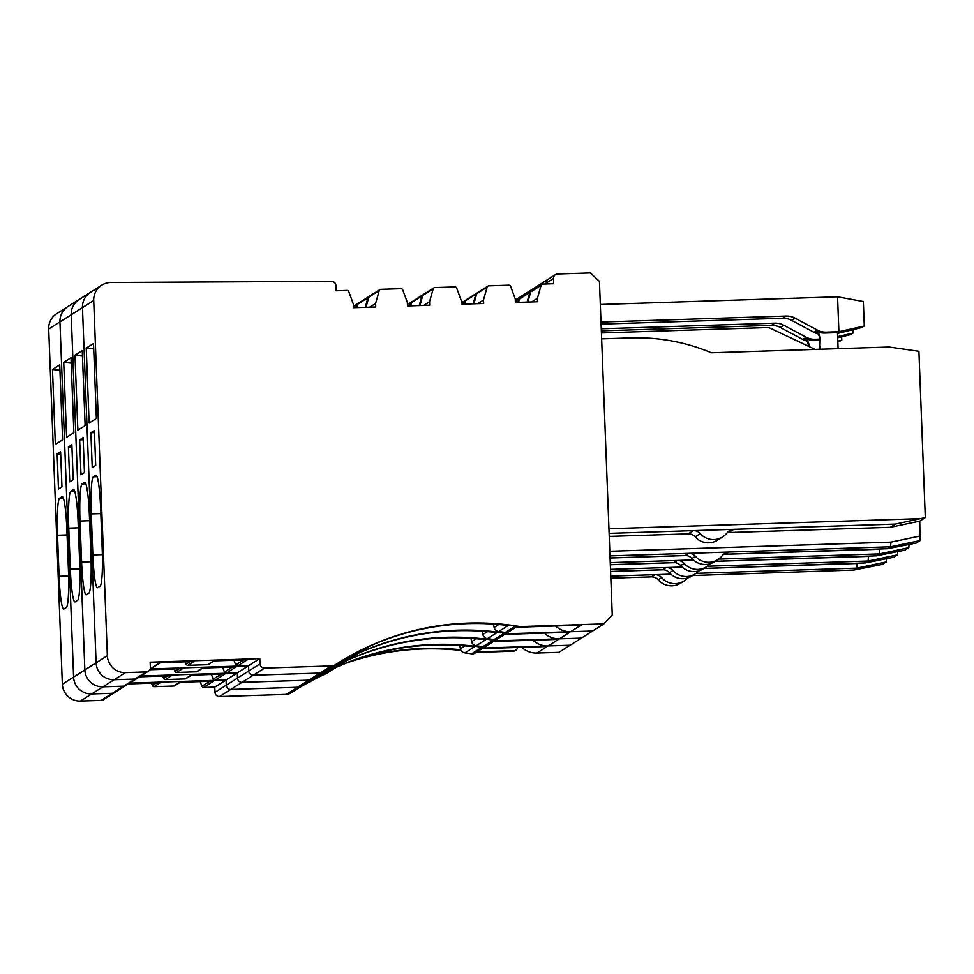 <?xml version="1.0" encoding="UTF-8"?>
<svg xmlns="http://www.w3.org/2000/svg" width="974" height="974" viewBox="0 0 974 974"><rect width="100%" height="100%" fill="white"/><g stroke="black" fill="none" stroke-linecap="round" stroke-linejoin="round"><path stroke-width="1.46" d="M886.51 558.431L886.303 561.937L882.407 564.396L853.869 570.046L692.684 575.537M858.861 563.142L857.157 563.496L856.901 568.134L886.303 561.937M696.093 573.345L856.901 568.134L853.869 570.046M877.075 565.163A4.371 4.346 57.7 0 0 878.84 565.151M610.832 578.191L651.375 576.876A8.754 8.693 57.7 0 1 658.229 579.859A17.508 17.386 57.7 0 0 680.631 583.158L684.089 580.967A17.508 17.386 57.7 0 0 687.656 577.972M658.229 579.859L661.699 577.667A17.508 17.386 57.7 0 0 684.089 580.967M670.879 574.161L654.832 574.684A8.754 8.693 57.7 0 1 661.699 577.667M610.759 576.109L654.832 574.684L651.375 576.876M610.576 571.482L663.501 569.778M703.861 568.463L857.157 563.496M459.691 645.445L460.398 648.769A5.247 5.211 57.7 0 0 464.89 652.884L474.411 646.87A262.554 260.752 57.7 0 0 334.812 668.018L325.292 674.032A11.712 11.627 57.7 0 0 326.692 673.278L335.531 667.689M151.518 683.176L152.382 685.526A1.753 1.741 57.7 0 0 154.087 686.67L173.835 686.037A1.753 1.741 57.7 0 0 174.699 685.769L180.275 682.238M464.89 652.884A262.554 260.752 57.7 0 1 471.55 653.81A5.247 5.211 57.7 0 0 475.105 653.067L482.982 648.087M521.796 647.32A21.002 20.856 57.7 0 0 536.893 653.055L547.278 646.493L485.49 648.489A262.554 260.752 57.7 0 0 481.071 647.783L471.55 653.81M536.893 653.055L558.869 652.349L603.88 623.884L520.116 626.599A262.554 260.752 57.7 0 0 515.696 625.892A262.554 260.752 57.7 0 0 509.037 624.967A262.554 260.752 57.7 0 0 369.438 646.115A262.554 260.752 57.7 0 0 356.679 652.324A262.554 260.752 57.7 0 0 337.99 663.087A262.554 260.752 57.7 0 0 335.701 664.548A8.754 8.693 57.7 0 1 331.282 665.936L264.538 668.091A4.371 4.346 57.7 0 1 260.009 663.866L259.815 658.631L237.303 672.864L214.804 687.096L214.998 692.331A4.371 4.346 57.7 0 0 219.527 696.556L286.271 694.401A8.754 8.693 57.7 0 0 290.617 693.062L301.867 685.952A8.754 8.693 57.7 0 0 301.94 685.903M325.292 674.032A262.554 260.752 57.7 0 0 312.532 680.242L311.668 680.789A262.554 260.752 57.7 0 0 295.317 690.091M173.835 686.037L179.813 682.263L213.574 681.167L203.627 687.461L214.804 687.096M128.325 683.931L160.053 682.896L154.087 686.67M523.89 295.341A4.371 4.346 57.7 0 0 519.958 298.227A4.371 4.346 57.7 0 1 521.723 296.011L532.973 288.888A4.371 4.346 57.7 0 0 531.207 291.116A4.371 4.346 57.7 0 1 532.973 288.888L544.222 281.778A4.371 4.346 57.7 0 0 542.421 284.128A4.371 4.346 57.7 0 1 544.222 281.778L555.484 274.656A4.371 4.346 57.7 0 0 553.463 278.503L553.67 283.738L542.701 284.091A1.753 1.741 57.7 0 0 541.094 285.358L537.453 298.251L537.587 301.745L515.392 302.464L515.258 298.969L510.644 286.344A1.753 1.741 57.7 0 0 508.939 285.187L488.753 285.845A1.753 1.741 57.7 0 0 487.146 287.099L483.494 300.004L483.628 303.486L461.445 304.205L461.311 300.723L456.684 288.085A1.753 1.741 57.7 0 0 454.98 286.94L434.794 287.586A1.753 1.741 57.7 0 0 433.187 288.852L429.546 301.745L429.68 305.239L407.485 305.958L407.351 302.464L402.725 289.838A1.753 1.741 57.7 0 0 401.032 288.681L380.846 289.339A1.753 1.741 57.7 0 0 379.227 290.605L375.587 303.498L375.721 306.993L353.538 307.711L353.392 304.217L348.777 291.591A1.753 1.741 57.7 0 0 347.073 290.435L336.103 290.788L335.908 285.552A4.371 4.346 57.7 0 0 331.501 281.328L110.914 282.497A17.508 17.386 57.7 0 0 93.711 300.528L107.359 655.709A17.508 17.386 57.7 0 0 125.427 672.608L146.21 671.926A4.371 4.346 57.7 0 0 150.361 667.421L150.166 662.186L259.815 658.631M485.49 648.489L486.355 647.941A262.554 260.752 57.7 0 0 481.935 647.235A262.554 260.752 57.7 0 0 475.288 646.322A262.554 260.752 57.7 0 0 335.677 667.47A262.554 260.752 57.7 0 0 322.918 673.679A262.554 260.752 57.7 0 0 306.567 682.969A262.554 260.752 57.7 0 1 322.918 673.679L323.794 673.131A262.554 260.752 57.7 0 1 336.541 666.922A11.712 11.627 57.7 0 0 337.941 666.155L346.781 660.567M486.355 647.941L570.119 645.226L548.143 645.945L558.528 639.37L496.74 641.379A262.554 260.752 57.7 0 0 492.32 640.673L482.8 646.687A5.247 5.211 57.7 0 0 486.355 645.945L494.232 640.965M101.759 285.175L90.509 292.285A17.508 17.386 57.7 0 0 82.461 307.65A17.508 17.386 57.7 0 1 90.509 292.285L79.259 299.408A17.508 17.386 57.7 0 0 71.199 314.76A17.508 17.386 57.7 0 1 79.259 299.408L67.997 306.518A17.508 17.386 57.7 0 0 59.95 321.883L73.598 677.052A17.508 17.386 57.7 0 0 91.678 693.951L112.424 693.281A4.371 4.346 57.7 0 0 114.591 692.611L103.341 699.722A4.371 4.346 57.7 0 1 101.199 700.391L80.416 701.061A17.508 17.386 57.7 0 1 62.348 684.174L48.7 328.993A17.508 17.386 57.7 0 1 56.748 313.64L67.997 306.518A17.508 17.386 57.7 0 0 59.95 321.883L73.598 677.052A17.508 17.386 57.7 0 0 91.678 693.951L112.448 693.281A4.371 4.346 57.7 0 0 114.591 692.611L148.352 671.269M200.194 681.593L201.922 686.305A1.753 1.741 57.7 0 0 203.627 687.461M260.009 663.866L226.26 685.221L226.053 679.986L129.627 683.103M211.443 674.483L213.172 679.195A1.753 1.741 57.7 0 0 214.877 680.339L226.053 679.986L226.26 685.221A4.371 4.346 57.7 0 0 230.777 689.446L297.52 687.279A8.754 8.693 57.7 0 0 301.867 685.952L313.117 678.829A8.754 8.693 57.7 0 0 313.19 678.781M52.474 369.487L59.743 364.885L62.616 439.81L55.348 444.4L52.474 369.487L59.95 370.266M57.137 454.067L60.607 451.887L61.946 486.805L58.477 488.997L57.137 454.067L60.68 453.957M63.347 498.018L59.633 498.14L62.056 496.606A35.003 3.543 -91.9 0 1 62.263 496.545A35.003 3.543 -91.9 0 1 66.853 529.345L68.436 570.374A35.003 3.543 88.1 0 1 66.317 607.484L63.894 609.018A35.003 3.543 88.1 0 1 63.687 609.079A35.003 3.543 88.1 0 1 59.085 576.279L68.606 575.975M59.633 498.14A35.003 3.543 -91.9 0 0 57.515 535.25L59.085 576.279M476.14 652.41L513.298 651.204A3.506 3.482 57.7 0 0 515.027 650.669L515.903 650.121A3.506 3.482 57.7 0 0 517.498 647.454M461.092 650.449A265.184 263.357 57.7 0 0 347.718 662.576M460.726 649.768A265.184 263.357 57.7 0 0 353.026 660.567M513.298 651.204L514.162 650.656A3.506 3.482 57.7 0 0 515.903 650.121M514.162 650.656L477.004 651.862M897.76 551.308L897.565 554.827L893.669 557.286L865.119 562.935L703.934 568.414M870.111 556.02L868.418 556.385L868.151 561.024L897.565 554.827M707.355 566.235L868.151 561.024L865.119 562.935M888.337 558.041A4.371 4.346 57.7 0 0 890.09 558.041M610.576 571.446L662.624 569.753A8.754 8.693 57.7 0 1 669.479 572.736A17.508 17.386 57.7 0 0 691.881 576.036L695.351 573.844A17.508 17.386 57.7 0 0 698.906 570.861M669.479 572.736L672.949 570.545A17.508 17.386 57.7 0 0 695.351 573.844M682.141 567.051L666.094 567.562A8.754 8.693 57.7 0 1 672.949 570.545M610.491 569.364L666.094 567.562L662.624 569.753M610.321 564.75L674.751 562.655M715.111 561.353L868.418 556.385M841.646 336.809L841.779 340.218L837.835 342.118M841.779 340.218L837.798 341.119M470.941 638.335L471.659 641.647A5.247 5.211 57.7 0 0 476.152 645.774L485.673 639.748A262.554 260.752 57.7 0 0 346.062 660.896L336.541 666.922M162.78 676.053L163.632 678.403A1.753 1.741 57.7 0 0 165.337 679.56L185.084 678.915A1.753 1.741 57.7 0 0 185.961 678.659L191.537 675.128M533.046 640.198A21.002 20.856 57.7 0 0 548.143 645.945M482.8 646.687A262.554 260.752 57.7 0 0 476.152 645.774M185.084 678.915L191.062 675.14L224.824 674.045L214.877 680.339M139.586 676.808L171.314 675.786L165.337 679.56M535.152 288.231A4.371 4.346 57.7 0 0 532.973 288.888M465.852 300.138A1.753 1.741 57.7 0 0 464.635 301.331L463.843 304.132M496.74 641.379L497.617 640.831A262.554 260.752 57.7 0 0 493.185 640.125A262.554 260.752 57.7 0 0 486.537 639.2A262.554 260.752 57.7 0 0 346.927 660.348A262.554 260.752 57.7 0 0 334.179 666.557A262.554 260.752 57.7 0 0 317.828 675.859A262.554 260.752 57.7 0 1 334.179 666.557L335.044 666.009A262.554 260.752 57.7 0 1 347.803 659.8A11.712 11.627 57.7 0 0 349.203 659.045L358.042 653.457M519.812 298.385A1.753 1.741 57.7 0 0 518.594 299.59L517.803 302.378M411.892 301.879A1.753 1.741 57.7 0 0 410.687 303.084L409.896 305.885M357.945 303.632A1.753 1.741 57.7 0 0 356.728 304.825L355.936 307.626M497.617 640.831L581.368 638.116L559.393 638.822L569.79 632.26L508.002 634.257A262.554 260.752 57.7 0 0 503.57 633.55L494.049 639.577A5.247 5.211 57.7 0 0 497.604 638.834L505.482 633.855M48.7 328.993L71.199 314.76L84.848 669.942A17.508 17.386 57.7 0 0 102.927 686.84L123.698 686.159A4.371 4.346 57.7 0 0 125.841 685.501A4.371 4.346 57.7 0 1 123.698 686.159L134.96 679.048A4.371 4.346 57.7 0 0 137.103 678.379A4.371 4.346 57.7 0 1 134.96 679.048L146.21 671.926M101.199 700.391L123.698 686.159L102.927 686.84L114.177 679.718L134.96 679.048L114.177 679.718L125.427 672.608M222.705 667.36L224.422 672.072A1.753 1.741 57.7 0 0 226.126 673.229L237.303 672.864L237.51 678.099A4.371 4.346 57.7 0 0 242.027 682.324A4.371 4.346 57.7 0 1 237.51 678.099L237.303 672.864L140.877 675.993M214.998 692.331L226.26 685.221A4.371 4.346 57.7 0 0 230.777 689.446L297.52 687.279A8.754 8.693 57.7 0 0 301.867 685.952M219.527 696.556L242.027 682.324L308.77 680.169A8.754 8.693 57.7 0 0 313.117 678.829L324.366 671.719A8.754 8.693 57.7 0 0 324.452 671.67M63.724 362.365L70.992 357.762L73.878 432.687L66.597 437.289L63.724 362.365L71.199 363.144M68.387 446.956L71.857 444.765L73.196 479.683L69.738 481.874L68.387 446.956L71.93 446.847M74.596 490.908L70.883 491.03L73.306 489.496A35.003 3.543 -91.9 0 1 73.513 489.423A35.003 3.543 -91.9 0 1 78.115 522.222L79.685 563.252A35.003 3.543 88.1 0 1 77.567 600.374L75.144 601.895A35.003 3.543 88.1 0 1 74.937 601.969A35.003 3.543 88.1 0 1 70.335 569.169L79.856 568.865M70.883 491.03A35.003 3.543 -91.9 0 0 68.764 528.139L70.335 569.169M909.01 544.198L908.815 547.705L904.919 550.164L876.369 555.825L715.184 561.304M881.373 548.91L879.668 549.263L879.4 553.902L908.815 547.705M718.605 559.113L879.4 553.902L876.369 555.825M899.586 550.931A4.371 4.346 57.7 0 0 901.352 550.919M610.321 564.701L673.874 562.643A8.754 8.693 57.7 0 1 680.741 565.626A17.508 17.386 57.7 0 0 703.131 568.926L706.6 566.734A17.508 17.386 57.7 0 0 710.156 563.739M680.741 565.626L684.198 563.435A17.508 17.386 57.7 0 0 706.6 566.734M693.391 559.928L677.344 560.452A8.754 8.693 57.7 0 1 684.198 563.435M610.235 562.631L677.344 560.452L673.874 562.643M610.065 558.005L686 555.545M724.668 554.291L879.668 549.263M601.335 330.868L771.384 325.365A17.495 17.374 57.7 0 1 780.247 327.422L802.722 339.439L804.147 338.538A8.754 8.693 57.7 0 1 808.396 345.746L809.004 345.356A8.754 8.693 57.7 0 0 804.743 338.161A17.495 17.374 57.7 0 0 813.424 340.169L819.706 339.975M804.134 338.538L806.18 337.248A17.495 17.374 57.7 0 0 814.848 339.269L819.67 339.11M809.004 345.356L809.053 346.525M806.18 337.248L783.705 325.231A17.495 17.374 57.7 0 0 774.841 323.173L601.25 328.798M852.907 329.687L853.029 333.096L850.606 334.63L837.664 337.771M853.029 333.096L837.628 336.59M482.191 631.213L482.909 634.537A5.247 5.211 57.7 0 0 487.402 638.652L496.923 632.637A262.554 260.752 57.7 0 0 357.324 653.785L347.803 659.8M174.029 668.943L174.882 671.293A1.753 1.741 57.7 0 0 176.586 672.45L196.346 671.804A1.753 1.741 57.7 0 0 197.211 671.536L202.787 668.018M802.722 339.439A17.495 17.374 57.7 0 0 806.776 340.973M544.308 633.088A21.002 20.856 57.7 0 0 559.393 638.822M369.195 296.51A1.753 1.741 57.7 0 0 368.72 296.717L358.335 303.291A1.753 1.741 57.7 0 0 357.592 304.29L356.654 307.601M423.154 294.769A1.753 1.741 57.7 0 0 422.679 294.976L412.282 301.538A1.753 1.741 57.7 0 0 411.552 302.537L410.614 305.86M477.102 293.016A1.753 1.741 57.7 0 0 476.627 293.223L466.242 299.797A1.753 1.741 57.7 0 0 465.499 300.783L464.561 304.107M531.061 291.275A1.753 1.741 57.7 0 0 530.587 291.482L520.201 298.044A1.753 1.741 57.7 0 0 519.459 299.042L518.521 302.366M494.049 639.577A262.554 260.752 57.7 0 0 487.402 638.652M196.346 671.804L202.312 668.03L236.085 666.934L226.126 673.229M149.813 669.722L182.564 668.663L176.586 672.45M546.402 281.109A4.371 4.346 57.7 0 0 544.222 281.778M476.627 293.223A1.753 1.741 57.7 0 0 475.884 294.221L473.169 303.827M508.002 634.257L508.866 633.709A262.554 260.752 57.7 0 0 504.435 633.003A262.554 260.752 57.7 0 0 497.787 632.089A262.554 260.752 57.7 0 0 358.188 653.237A262.554 260.752 57.7 0 0 345.429 659.447A262.554 260.752 57.7 0 0 329.078 668.736A262.554 260.752 57.7 0 1 345.429 659.447L346.294 658.899A262.554 260.752 57.7 0 1 359.053 652.69A11.712 11.627 57.7 0 0 360.453 651.935L369.292 646.334M530.587 291.482A1.753 1.741 57.7 0 0 529.844 292.468L527.129 302.086M422.679 294.976A1.753 1.741 57.7 0 0 421.937 295.962L419.222 305.58M368.72 296.717A1.753 1.741 57.7 0 0 367.977 297.715L365.262 307.321M508.866 633.709L592.63 631.006L570.654 631.712L581.04 625.15L519.252 627.146A262.554 260.752 57.7 0 0 514.832 626.44L505.299 632.455A5.247 5.211 57.7 0 0 508.854 631.712L516.731 626.732M233.955 660.25L235.684 664.962A1.753 1.741 57.7 0 0 237.376 666.106L248.565 665.753L248.76 670.989A4.371 4.346 57.7 0 0 253.277 675.213A4.371 4.346 57.7 0 1 248.76 670.989L248.565 665.753L150.154 668.943A1.753 1.741 57.7 0 0 150.958 668.675L160.515 662.637M264.538 668.091L253.277 675.213L320.032 673.046L253.277 675.213L242.027 682.324L308.77 680.169A8.754 8.693 57.7 0 0 313.117 678.829M286.271 694.401L320.032 673.046A8.754 8.693 57.7 0 0 324.366 671.719L335.628 664.597M74.974 355.254L82.254 350.652L85.128 425.577L77.859 430.179L74.974 355.254L82.449 356.034M79.649 439.846L83.107 437.655L84.446 472.573L80.988 474.764L79.649 439.846L83.192 439.724M62.348 684.174L84.848 669.942L71.199 314.76L82.461 307.65L96.097 662.819A17.508 17.386 57.7 0 0 114.177 679.718A17.508 17.386 57.7 0 1 96.097 662.819L107.359 655.709M93.711 300.528L82.461 307.65L96.097 662.819L84.848 669.942A17.508 17.386 57.7 0 0 102.927 686.84L80.416 701.061M85.846 483.798L82.133 483.908L84.555 482.386A35.003 3.543 -91.9 0 1 84.762 482.313A35.003 3.543 -91.9 0 1 89.365 515.112L90.935 556.142A35.003 3.543 88.1 0 1 88.817 593.251L86.394 594.785A35.003 3.543 88.1 0 1 86.187 594.858A35.003 3.543 88.1 0 1 81.597 562.059L91.106 561.742M82.133 483.908A35.003 3.543 -91.9 0 0 80.014 521.017L81.597 562.059M728.698 532.547L733.799 529.32A8.754 8.693 57.7 0 0 727.188 532.741A8.754 8.693 57.7 0 1 728.698 532.547L890.346 527.311L919.76 521.114L925.3 517.608L918.908 351.297L889.116 347.024L711.422 352.783A192.535 191.221 57.7 0 0 631.809 337.881L601.64 338.855M919.76 521.114L920.065 540.594L916.169 543.054L887.631 548.703L725.545 554.218A8.754 8.693 57.7 0 0 723.061 554.669M920.333 535.956L890.918 542.153L890.65 546.791L920.065 540.594M725.545 554.218L729.002 552.027L890.65 546.791L887.631 548.703M910.836 543.809A4.371 4.346 57.7 0 0 912.601 543.809M729.002 552.027A8.754 8.693 57.7 0 0 722.391 555.448A17.508 17.386 57.7 0 1 695.448 556.324A8.754 8.693 57.7 0 0 688.594 553.342L729.002 552.027M610.053 557.956L685.136 555.521A8.754 8.693 57.7 0 1 691.99 558.504A17.508 17.386 57.7 0 0 714.392 561.803L717.85 559.624M609.98 555.886L688.594 553.342L685.136 555.521M609.797 551.26L890.918 542.153M609.225 536.418L688.289 533.862L693.391 530.623A8.754 8.693 57.7 0 1 700.257 533.606A17.508 17.386 57.7 0 0 727.188 532.741M688.289 533.862A8.754 8.693 57.7 0 1 695.144 536.844A17.508 17.386 57.7 0 0 717.546 540.144L722.647 536.905M890.346 527.311L895.459 524.085L609.115 533.362M608.933 528.736L920.393 518.643L895.459 524.085M925.3 517.608L920.393 518.643M837.47 332.645L824.674 333.059A17.495 17.374 57.7 0 1 816.005 331.038L817.429 330.125A17.495 17.374 57.7 0 0 826.11 332.158L838.906 331.744L837.47 332.645L838.09 348.68M819.658 338.623L820.254 338.246A8.754 8.693 57.7 0 0 815.993 331.038L815.396 331.428A8.754 8.693 57.7 0 1 819.658 338.623L819.962 346.732A3.506 3.482 57.7 0 1 818.988 349.289M820.254 338.246L819.962 346.732M819.158 349.289A3.506 3.482 57.7 0 0 820.571 346.354M601.408 332.95L766.696 327.593A8.754 8.693 57.7 0 1 770.702 328.421L815.177 349.423M817.429 330.125L794.967 318.108A17.495 17.374 57.7 0 0 786.103 316.063L600.995 322.053M818.026 333.863A17.495 17.374 57.7 0 1 813.972 332.317L791.497 320.3A17.495 17.374 57.7 0 0 782.633 318.242L601.08 324.135M864.291 325.986L838.894 331.744L837.555 296.814L863.341 301.538L864.291 325.986L861.868 327.52L837.506 333.425M493.441 624.103L494.159 627.414A5.247 5.211 57.7 0 0 498.651 631.542L508.172 625.515A262.554 260.752 57.7 0 0 368.574 646.663L359.053 652.69M185.279 661.833L186.144 664.171A1.753 1.741 57.7 0 0 187.836 665.327L207.596 664.694A1.753 1.741 57.7 0 0 208.46 664.426L214.037 660.896M837.555 296.814L600.325 304.509M555.557 625.965A21.002 20.856 57.7 0 0 570.654 631.712M379.97 289.607L369.584 296.169A1.753 1.741 57.7 0 0 368.842 297.167L365.981 307.297M433.929 287.854L423.544 294.428A1.753 1.741 57.7 0 0 422.801 295.414L419.94 305.556M487.877 286.113L477.491 292.675A1.753 1.741 57.7 0 0 476.749 293.673L473.888 303.803M541.836 284.359L531.451 290.934A1.753 1.741 57.7 0 0 530.708 291.92L527.847 302.062M505.299 632.455A262.554 260.752 57.7 0 0 498.651 631.542M207.596 664.694L213.562 660.908L247.335 659.812L237.376 666.106M150.166 668.894L160.04 662.649L193.814 661.553L187.836 665.327M555.484 274.656A4.371 4.346 57.7 0 1 557.652 273.998L590.39 272.939L599.436 281.376L612.244 614.874L603.88 623.884M477.674 303.681L483.494 300.004M519.252 627.146L520.116 626.599M531.621 301.94L537.453 298.251M423.714 305.434L429.546 301.745M369.767 307.175L375.587 303.498M331.282 665.936L320.032 673.046A8.754 8.693 57.7 0 0 324.366 671.719M86.236 348.132L93.504 343.542L96.377 418.455L89.109 423.057L86.236 348.132L93.711 348.911M90.899 432.724L94.356 430.532L95.708 465.45L92.238 467.642L90.899 432.724L94.441 432.614M97.096 476.676L93.394 476.797L95.817 475.263A35.003 3.543 -91.9 0 1 96.024 475.19A35.003 3.543 -91.9 0 1 100.614 507.99L102.197 549.032A35.003 3.543 88.1 0 1 100.066 586.141L97.644 587.663A35.003 3.543 88.1 0 1 97.437 587.736A35.003 3.543 88.1 0 1 92.847 554.937L102.367 554.632M93.394 476.797A35.003 3.543 -91.9 0 0 91.264 513.907L92.847 554.937M460.398 648.769L464.988 645.859M152.382 685.526L156.339 683.018M201.922 686.305L209.86 681.289M67.072 534.945L57.515 535.25M471.659 641.647L476.249 638.749M163.632 678.403L167.589 675.907M461.408 303.377L464.635 301.331M515.368 301.623L518.594 299.59M407.449 305.118L410.687 303.084M353.501 306.871L356.728 304.825M213.172 679.195L221.11 674.166M78.322 527.823L68.764 528.139M813.424 340.169L814.848 339.269M780.247 327.422L783.705 325.231M771.384 325.365L774.841 323.173M482.909 634.537L487.499 631.627M174.882 671.293L178.851 668.785M465.499 300.783L475.884 294.221M519.459 299.042L529.844 292.468M411.552 302.537L421.937 295.962M357.592 304.29L367.977 297.715M224.422 672.072L232.372 667.056M89.584 520.713L80.014 521.017M691.99 558.504L695.448 556.324M695.144 536.844L700.257 533.606M824.674 333.059L826.11 332.158M791.497 320.3L794.967 318.108M782.633 318.242L786.103 316.063M494.159 627.414L498.749 624.517M186.144 664.171L190.1 661.675M813.972 332.317L815.396 331.416M544.722 284.031L553.463 278.503M476.749 293.673L487.146 287.099M530.708 291.92L541.094 285.358M422.801 295.414L433.187 288.852M368.842 297.167L379.227 290.605M235.684 664.962L243.622 659.934M100.833 513.602L91.264 513.907M515.307 300.065L521.723 296.011M461.384 302.865L465.377 300.345M515.343 301.112L519.337 298.592M407.436 304.606L411.418 302.086M353.477 306.36L357.47 303.839"/></g></svg>
